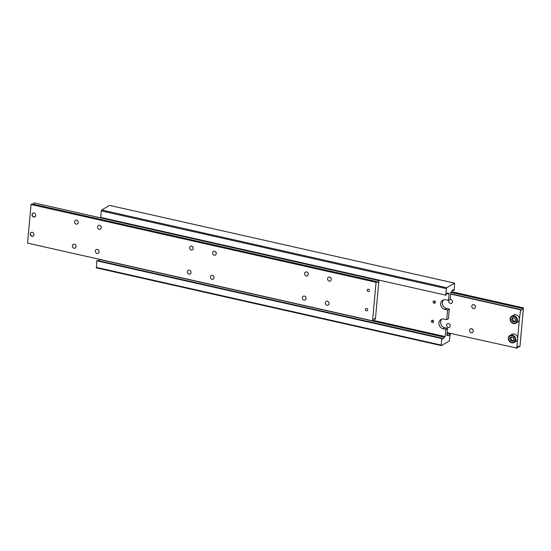 <?xml version="1.0" encoding="UTF-8"?>
<svg xmlns="http://www.w3.org/2000/svg" width="551" height="551" viewBox="0 0 551 551"><rect width="100%" height="100%" fill="white"/><g stroke="black" fill="none" stroke-linecap="round" stroke-linejoin="round"><path stroke-width="0.83" d="M447.088 333.327L449.719 333.92A2.541 0.957 -77.3 0 1 448.693 335.662A2.541 0.957 -77.3 0 1 448.349 335.738A2.541 0.957 -77.3 0 1 447.88 334.994L446.957 334.788M98.546 260.768A2.541 0.957 102.7 0 0 99.173 259.418L444.182 337.157L445.18 336.571L445.835 329.34L443.08 328.72A5.09 4.449 59.7 0 1 438.913 322.858A5.09 4.449 59.7 0 1 440.952 319.497A5.09 4.449 59.7 0 1 443.954 319.07L446.716 319.69L447.591 310.048L444.836 309.421A5.09 4.449 59.7 0 1 440.669 303.56A5.09 4.449 59.7 0 1 442.708 300.205A5.09 4.449 59.7 0 1 445.711 299.778L448.473 300.398L450.174 299.4L450.835 292.168L451.827 291.582A2.541 0.957 -77.3 0 1 452.86 289.84A2.541 0.957 -77.3 0 1 453.197 289.771A2.541 0.957 -77.3 0 1 453.673 290.508L452.454 290.232M446.317 288.641L446.703 287.732L101.687 209.993L101.301 210.902L446.317 288.641L445.725 295.157L446.289 294.819A2.541 0.957 -77.3 0 1 447.322 293.077A2.541 0.957 -77.3 0 1 447.66 293.008A2.541 0.957 -77.3 0 1 448.135 293.745L446.916 293.469M444.182 337.157A2.541 0.957 -77.3 0 1 443.156 338.899A2.541 0.957 -77.3 0 1 442.811 338.968A2.541 0.957 -77.3 0 1 442.343 338.231L97.327 260.492L96.756 260.823L96.418 267.876L441.434 345.615L441.179 345.078L96.163 267.338M443.624 299.82A5.09 4.449 -120.3 0 0 442.377 302.568A5.09 4.449 -120.3 0 0 446.537 308.429L449.299 309.049L448.418 318.698L446.716 319.69M441.868 319.112A5.09 4.449 -120.3 0 0 440.621 321.86A5.09 4.449 -120.3 0 0 444.781 327.721L447.543 328.341L446.882 335.58L447.88 334.994M434.34 300.922A1.254 1.095 59.7 0 1 434.126 303.298A1.254 1.095 59.7 0 1 434.34 300.922M434.408 300.942A1.254 1.095 -120.3 0 0 435.338 302.533M432.583 320.221A1.254 1.095 59.7 0 1 432.37 322.59A1.254 1.095 59.7 0 1 432.583 320.221M432.652 320.234A1.254 1.095 -120.3 0 0 433.582 321.832M448.473 300.398L449.127 293.16L448.135 293.745M445.18 336.571L373.358 320.393M441.179 345.078L441.771 338.569L96.756 260.823M449.719 333.92L450.291 333.589L449.313 341.007L441.434 345.615M447.543 328.341L445.835 329.34M441.771 338.569L442.343 338.231M450.291 333.589L447.13 332.873M446.703 287.732L454.582 283.124L109.566 205.385L101.687 209.993M101.301 210.902L100.709 217.411L445.725 295.157M454.582 283.124L454.244 290.177L453.673 290.508M449.299 309.049L447.591 310.048M510.088 318.988A4.071 3.561 -120.3 0 0 513.429 323.547A4.071 3.561 -120.3 0 0 515.832 323.203A4.071 3.561 -120.3 0 0 517.458 320.524A4.071 3.561 -120.3 0 0 514.131 315.833A4.071 3.561 -120.3 0 0 511.727 316.178L513.642 315.055A4.071 3.561 59.7 0 1 516.046 314.711A4.071 3.561 59.7 0 1 519.379 319.401L520.612 309.545L450.684 293.786M513.243 317.775L512.506 318.712L513.394 320.882L515.522 321.364M450.821 292.326L522.458 308.47A2.541 0.957 -77.3 0 1 521.425 310.213A2.541 0.957 -77.3 0 1 521.081 310.282A2.541 0.957 -77.3 0 1 520.612 309.545M447.15 332.659L517.1 348.136A2.541 0.957 -77.3 0 1 518.133 346.386A2.541 0.957 -77.3 0 1 518.47 346.317A2.541 0.957 -77.3 0 1 518.946 347.054L517.726 346.786M471.587 328.72A2.135 1.867 59.7 0 1 471.215 332.763A2.135 1.867 59.7 0 1 471.587 328.72M448.583 323.54A2.135 1.867 59.7 0 1 448.218 327.576A2.135 1.867 59.7 0 1 448.583 323.54M473.777 304.6A2.135 1.867 59.7 0 1 473.412 308.643A2.135 1.867 59.7 0 1 473.777 304.6M450.174 299.386A2.135 1.867 59.7 0 1 451.668 303.284A2.135 1.867 59.7 0 1 448.989 300.095M511.486 337.067L510.749 338.011L511.638 340.181L513.766 340.656M508.332 338.28A4.071 3.561 -120.3 0 0 511.672 342.846A4.071 3.561 -120.3 0 0 514.076 342.502C510.694 343.425 508.766 341.992 508.297 338.211L509.971 335.469L511.886 334.354A4.071 3.561 59.7 0 1 514.29 334.009A4.071 3.561 59.7 0 1 517.623 338.693A4.071 3.561 59.7 0 1 515.998 341.379L514.076 342.502A4.071 3.561 -120.3 0 0 515.702 339.815A4.071 3.561 -120.3 0 0 512.375 335.125A4.071 3.561 -120.3 0 0 509.971 335.469A4.071 3.561 -120.3 0 0 508.346 338.156M510.749 338.011L509.689 338.631L510.922 336.943L513.05 337.419L513.938 339.588L512.699 341.283L510.57 340.8L511.638 340.181M510.57 340.8L509.689 338.631M452.061 300.274A2.135 1.867 -120.3 0 0 452.323 300.736M475.058 305.461A2.135 1.867 -120.3 0 0 475.327 305.922M449.864 324.394A2.135 1.867 -120.3 0 0 450.133 324.856M472.861 329.581A2.135 1.867 -120.3 0 0 473.13 330.035M522.458 308.47L523.45 307.885L519.937 346.476L518.946 347.054M450.663 294.069L520.254 309.752M523.45 307.885L451.627 291.699M516.742 348.342L519.379 319.401A4.071 3.561 59.7 0 1 517.754 322.087L515.832 323.203C512.451 324.126 510.522 322.7 510.054 318.919L511.727 316.178A4.071 3.561 -120.3 0 0 510.102 318.864M514.806 318.127L515.695 320.296L514.455 321.984L512.327 321.508L511.445 319.339L512.678 317.645L514.806 318.127M512.506 318.712L511.445 319.339M512.327 321.508L513.394 320.882M35.326 216.529A2.073 1.818 59.7 0 1 32.22 215.007A2.073 1.818 59.7 0 1 33.246 212.975M35.057 216.77A2.135 1.867 59.7 0 1 32.908 213.099M33.68 217.025A2.135 1.867 59.7 0 1 34.045 212.982A2.135 1.867 59.7 0 1 33.68 217.025M33.274 204.214A2.541 0.957 102.7 0 0 33.9 202.864L378.916 280.611A2.541 0.957 -77.3 0 1 377.883 282.353A2.541 0.957 -77.3 0 1 377.538 282.422A2.541 0.957 -77.3 0 1 377.07 281.685L32.054 203.946L31.063 204.524L376.071 282.264L377.07 281.685M31.063 204.524L27.55 243.115L372.559 320.854L373.557 320.276A2.541 0.957 -77.3 0 1 374.59 318.526A2.541 0.957 -77.3 0 1 374.928 318.457A2.541 0.957 -77.3 0 1 375.403 319.194L374.184 318.919M304.035 300.095A2.135 1.867 59.7 0 1 304.4 296.052A2.135 1.867 59.7 0 1 304.035 300.095M305.681 296.906A2.135 1.867 -120.3 0 0 305.95 297.368M327.032 305.275A2.135 1.867 59.7 0 1 327.404 301.232A2.135 1.867 59.7 0 1 327.032 305.275M328.685 302.093A2.135 1.867 -120.3 0 0 328.947 302.547M306.232 275.975A2.135 1.867 59.7 0 1 306.597 271.932A2.135 1.867 59.7 0 1 306.232 275.975M307.878 272.793A2.135 1.867 -120.3 0 0 308.147 273.248M329.229 281.155A2.135 1.867 59.7 0 1 329.594 277.112A2.135 1.867 59.7 0 1 329.229 281.155M330.875 277.973A2.135 1.867 -120.3 0 0 331.144 278.434M74.027 248.267A2.135 1.867 59.7 0 1 74.392 244.224A2.135 1.867 59.7 0 1 74.027 248.267M75.673 245.078A2.135 1.867 -120.3 0 0 75.942 245.539M97.024 253.446A2.135 1.867 59.7 0 1 97.396 249.403A2.135 1.867 59.7 0 1 97.024 253.446M98.677 250.264A2.135 1.867 -120.3 0 0 98.939 250.726M76.224 224.147A2.135 1.867 59.7 0 1 76.589 220.104A2.135 1.867 59.7 0 1 76.224 224.147M77.87 220.965A2.135 1.867 -120.3 0 0 78.139 221.419M99.221 229.333A2.135 1.867 59.7 0 1 99.586 225.29A2.135 1.867 59.7 0 1 99.221 229.333M100.867 226.144A2.135 1.867 -120.3 0 0 101.136 226.606M366.429 310.84A1.254 1.095 59.7 0 1 366.649 308.464A1.254 1.095 59.7 0 1 366.429 310.84M368.185 291.548A1.254 1.095 59.7 0 1 368.405 289.172A1.254 1.095 59.7 0 1 368.185 291.548M189.027 274.178A2.135 1.867 59.7 0 1 189.399 270.135A2.135 1.867 59.7 0 1 189.027 274.178M190.68 270.996A2.135 1.867 -120.3 0 0 190.942 271.45M212.032 279.364A2.135 1.867 59.7 0 1 212.397 275.321A2.135 1.867 59.7 0 1 212.032 279.364M213.678 276.175A2.135 1.867 -120.3 0 0 213.946 276.636M191.225 250.058A2.135 1.867 59.7 0 1 191.59 246.021A2.135 1.867 59.7 0 1 191.225 250.058M192.871 246.876A2.135 1.867 -120.3 0 0 193.139 247.337M214.229 255.244A2.135 1.867 59.7 0 1 214.594 251.201A2.135 1.867 59.7 0 1 214.229 255.244M215.875 252.062A2.135 1.867 -120.3 0 0 216.144 252.516M31.924 236.317A2.135 1.867 59.7 0 1 32.289 232.274A2.135 1.867 59.7 0 1 31.924 236.317M33.301 236.062A2.135 1.867 59.7 0 1 31.152 232.391M33.57 235.828A2.073 1.818 59.7 0 1 30.463 234.299A2.073 1.818 59.7 0 1 31.49 232.274M378.916 280.611L375.403 319.194M372.559 320.854L376.071 282.264M379.267 280.397L33.9 202.864M444.781 327.721L443.08 328.72M446.537 308.429L444.836 309.421M510.35 319.091A3.561 3.113 -120.3 0 0 513.263 323.189A3.561 3.113 -120.3 0 0 516.79 320.544A3.561 3.113 -120.3 0 0 513.876 316.439A3.561 3.113 -120.3 0 0 510.35 319.091M508.594 338.383A3.561 3.113 -120.3 0 0 511.507 342.488A3.561 3.113 -120.3 0 0 515.033 339.836A3.561 3.113 -120.3 0 0 512.12 335.731A3.561 3.113 -120.3 0 0 508.594 338.383"/></g></svg>
